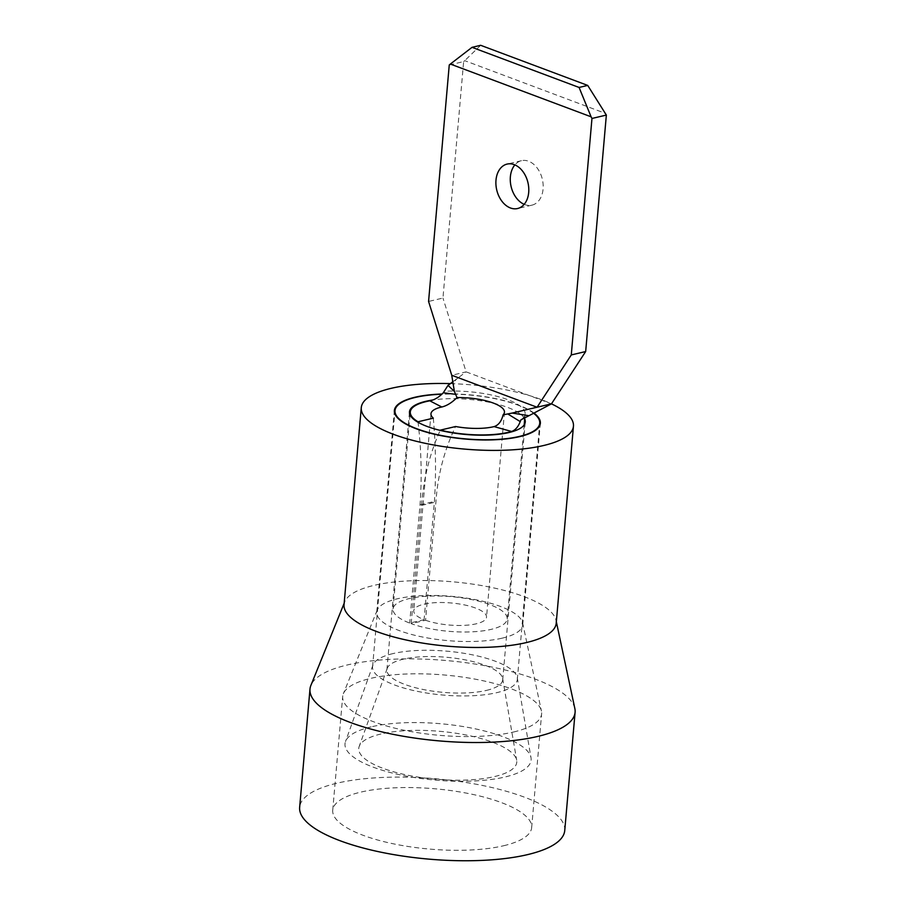 <?xml version="1.0" encoding="UTF-8"?>
<svg xmlns="http://www.w3.org/2000/svg" width="906" height="906" viewBox="0 0 906 906"><rect width="100%" height="100%" fill="white"/><g stroke="black" fill="none" stroke-linecap="round" stroke-linejoin="round"><path stroke-width="0.68" stroke-dasharray="4.53 3.4" d="M524.189 204.337A22.831 16.036 -103.3 0 0 531.969 205.141A22.831 16.036 -103.3 0 0 543.079 189.037A22.831 16.036 -103.3 0 0 521.471 160.69A22.831 16.036 -103.3 0 0 514.88 164.892M425.56 620.248A36.534 11.076 5 0 0 476.296 623.792A36.534 11.076 5 0 0 486.522 617.179A36.534 11.076 5 0 0 464.223 604.868A36.534 11.076 5 0 0 423.963 604.189A36.534 11.076 5 0 0 413.736 610.803A36.534 11.076 5 0 0 424.076 619.693L409.693 623.09A57.293 17.373 5 0 1 393.057 609.002A57.293 17.373 5 0 1 409.093 598.617A57.293 17.373 5 0 1 472.241 599.681A57.293 17.373 5 0 1 507.201 618.979A57.293 17.373 5 0 1 491.154 629.364A57.293 17.373 5 0 1 411.177 623.645L425.56 620.248L435.911 502.015C437.734 475.072 444.302 449.908 455.616 426.522M418.006 421.777C421.358 450.123 422.026 477.824 420.033 504.846L409.693 623.09M521.154 419.671A57.293 17.373 5 0 0 525.129 414.042A57.293 17.373 5 0 0 444.789 391.29M411.177 623.645L421.517 505.412C423.566 478.391 429.829 453.306 440.305 430.135M433.317 418.164C435.809 446.556 436.182 474.314 434.416 501.448L424.076 619.693M449.251 64.983L463.646 61.585L442.955 298.051L428.572 301.449M463.646 61.585L464.733 60.657L605.491 113.409M450.384 383.612A106.489 32.288 5 0 1 551.46 403.85L466.126 371.868L442.955 298.051M480.667 45.3L464.733 60.657M452.807 381.8L466.126 371.868L451.743 375.265M392.921 653.611A72.65 22.027 5 0 0 372.955 665.049A72.65 22.027 5 0 0 372.581 666.782A72.65 22.027 5 0 0 416.907 691.255A72.65 22.027 5 0 0 496.986 692.614A72.65 22.027 5 0 0 517.326 679.443A72.65 22.027 5 0 0 517.258 677.677A72.65 22.027 5 0 0 470.316 654.426A72.65 22.027 5 0 0 392.921 653.611M371.166 726.861A93.409 28.324 5 0 0 345.492 741.572A93.409 28.324 5 0 0 398.617 774.539A93.409 28.324 5 0 0 504.959 777.008A93.409 28.324 5 0 0 531.018 757.801A93.409 28.324 5 0 0 470.667 727.903A93.409 28.324 5 0 0 371.166 726.861M380.962 733.985A79.309 24.043 5 0 0 359.172 746.487A79.309 24.043 5 0 0 404.28 774.471A79.309 24.043 5 0 0 494.563 776.567A79.309 24.043 5 0 0 516.692 760.259A79.309 24.043 5 0 0 465.458 734.879A79.309 24.043 5 0 0 380.962 733.985M486.431 690.406A58.12 17.622 5 0 0 502.705 679.874A58.12 17.622 5 0 0 502.649 678.458A58.12 17.622 5 0 0 465.095 659.851A58.12 17.622 5 0 0 403.181 659.206A58.12 17.622 5 0 0 387.213 668.356A58.12 17.622 5 0 0 386.907 669.738A58.12 17.622 5 0 0 422.366 689.33A58.12 17.622 5 0 0 486.431 690.406M524.699 418.968A58.12 17.622 5 0 0 432.728 400.01M533.6 413.261A72.65 22.027 5 0 0 441.879 394.223M556.205 623.271A106.489 32.288 5 0 0 556.012 620.259A106.489 32.288 5 0 0 486.658 586.476A106.489 32.288 5 0 0 373.861 585.412A106.489 32.288 5 0 0 344.756 601.777A106.489 32.288 5 0 0 344.042 604.71M574.846 708.526A133.057 40.34 5 0 0 488.187 666.318A133.057 40.34 5 0 0 347.247 664.981A133.057 40.34 5 0 0 310.883 685.434M564.744 830.53A133.057 40.34 5 0 0 483.555 785.695A133.057 40.34 5 0 0 336.907 783.214A133.057 40.34 5 0 0 299.648 807.337M513.657 731.991A99.841 30.272 5 0 0 541.618 713.894A99.841 30.272 5 0 0 541.437 711.063A99.841 30.272 5 0 0 476.397 679.387A99.841 30.272 5 0 0 370.645 678.39A99.841 30.272 5 0 0 343.351 693.736A99.841 30.272 5 0 0 342.683 696.488A99.841 30.272 5 0 0 403.612 730.134A99.841 30.272 5 0 0 513.657 731.991M503.702 845.728A99.841 30.272 5 0 0 531.663 827.631A99.841 30.272 5 0 0 470.735 793.984A99.841 30.272 5 0 0 360.69 792.138A99.841 30.272 5 0 0 332.729 810.224A99.841 30.272 5 0 0 393.657 843.871A99.841 30.272 5 0 0 503.702 845.728M502.207 638.152A73.273 22.22 5 0 0 522.728 624.868A73.273 22.22 5 0 0 522.592 622.796A73.273 22.22 5 0 0 474.869 599.546A73.273 22.22 5 0 0 397.258 598.821A73.273 22.22 5 0 0 377.224 610.078A73.273 22.22 5 0 0 376.737 612.094A73.273 22.22 5 0 0 421.449 636.793A73.273 22.22 5 0 0 502.207 638.152M533.951 413.068A73.273 22.22 5 0 0 442.094 394.008M421.517 505.412L435.911 502.015M420.033 504.846L434.416 501.448M531.969 205.141L517.586 208.527M504.449 412.23L486.522 617.179M410.033 414.891L393.057 609.002M525.129 414.042L524.812 417.677M524.178 424.88L507.201 618.979M430.973 413.748L413.736 610.803M521.471 160.69L507.088 164.088M458.357 377.655C454.676 380.384 453.079 383.317 453.566 386.466M372.581 666.782L394.744 413.476M372.955 665.049L345.492 741.572M502.649 678.458L516.692 760.259M502.705 679.874L525.265 422.003M386.907 669.738L409.467 411.868M387.213 668.356L359.172 746.487M517.258 677.677L531.018 757.801M517.326 679.443L539.489 426.148M344.756 601.777L344.178 603.215M531.663 827.631L541.618 713.894M522.592 622.796L541.437 711.063M522.728 624.868L540.361 423.317M376.737 612.094L394.37 410.543M377.224 610.078L343.351 693.736M332.729 810.224L342.683 696.488M556.012 620.259L556.341 621.776"/><path stroke-width="1.36" d="M495.99 180.181A22.831 16.036 -103.3 0 0 517.586 208.527A22.831 16.036 -103.3 0 0 528.696 192.434A22.831 16.036 -103.3 0 0 507.088 164.088A22.831 16.036 -103.3 0 0 495.99 180.181M514.88 164.892A22.831 16.036 -103.3 0 0 510.372 176.783A22.831 16.036 -103.3 0 0 524.189 204.337M452.807 381.8L448.017 385.367L454.382 391.415L457.02 397.587C451.834 402.706 446.749 405.843 441.777 406.998A36.534 11.076 5 0 0 441.199 407.122A36.534 11.076 5 0 0 430.973 413.748A36.534 11.076 5 0 0 433.317 418.164L418.006 421.777A57.293 17.373 5 0 1 410.293 411.936L410.033 414.891M457.02 397.587A36.534 11.076 -175 0 1 504.449 412.23A36.534 11.076 -175 0 1 503.09 414.857L512.162 413.068L528.957 415.707L520.939 419.829A57.293 17.373 5 0 0 521.154 419.671M520.984 419.784L520.225 421.596C518.221 426.873 515.333 430.169 511.584 431.471A57.293 17.373 5 0 1 508.402 432.309A57.293 17.373 5 0 1 440.305 430.135L455.616 426.522A36.534 11.076 5 0 0 493.532 426.737A36.534 11.076 5 0 0 494.087 426.601C498.493 425.231 501.494 421.313 503.09 414.857M441.777 406.998L429.818 400.826A57.293 17.373 5 0 0 426.341 401.551A57.293 17.373 5 0 0 410.293 411.936M429.818 400.826C434.529 399.886 439.036 397.202 443.306 392.774L448.017 385.367M511.584 431.471L494.087 426.601M449.251 64.983L428.572 301.449L451.743 375.265L537.077 407.236L571.278 354.937L591.969 118.46L591.108 116.806L450.35 64.054L449.251 64.983M571.278 354.937L585.672 351.539L606.352 115.073L591.969 118.46M579.081 87.452L587.711 85.413L480.667 45.3L472.037 47.338L579.081 87.452L591.108 116.806M587.711 85.413L606.352 115.073M585.672 351.539L551.46 403.85L512.162 413.068M450.35 64.054L472.037 47.338M454.382 391.415L451.743 375.265M450.384 383.612A106.489 32.288 5 0 0 391.109 388.346A106.489 32.288 5 0 0 361.279 407.655A106.489 32.288 5 0 0 426.262 443.532A106.489 32.288 5 0 0 543.634 445.514A106.489 32.288 5 0 0 573.453 426.216A106.489 32.288 5 0 0 551.46 403.85L528.957 415.707M507.802 413.963L520.225 421.596M443.306 392.774L455.288 394.291M441.879 394.223A72.65 22.027 5 0 0 415.333 397.428A72.65 22.027 5 0 0 394.993 410.599A72.65 22.027 5 0 0 439.319 435.084A72.65 22.027 5 0 0 519.398 436.432A72.65 22.027 5 0 0 539.738 423.261A72.65 22.027 5 0 0 533.6 413.261M432.728 400.01A58.12 17.622 5 0 0 425.741 401.335A58.12 17.622 5 0 0 409.467 411.868A58.12 17.622 5 0 0 444.937 431.449A58.12 17.622 5 0 0 508.991 432.536A58.12 17.622 5 0 0 525.265 422.003A58.12 17.622 5 0 0 524.699 418.968M361.279 407.655L344.042 604.71A106.489 32.288 5 0 0 409.025 640.599A106.489 32.288 5 0 0 526.386 642.569A106.489 32.288 5 0 0 556.205 623.271L573.453 426.216M344.178 603.215L310.883 685.434A133.057 40.34 5 0 0 309.988 689.104A133.057 40.34 5 0 0 391.177 733.939A133.057 40.34 5 0 0 537.836 736.408A133.057 40.34 5 0 0 575.095 712.297A133.057 40.34 5 0 0 574.846 708.526L556.341 621.776M309.988 689.104L299.648 807.337A133.057 40.34 5 0 0 380.837 852.172A133.057 40.34 5 0 0 527.485 854.641A133.057 40.34 5 0 0 564.744 830.53L575.095 712.297M442.094 394.008A73.273 22.22 5 0 0 414.891 397.27A73.273 22.22 5 0 0 394.37 410.543A73.273 22.22 5 0 0 439.082 435.242A73.273 22.22 5 0 0 519.84 436.601A73.273 22.22 5 0 0 540.361 423.317A73.273 22.22 5 0 0 533.951 413.068M524.812 417.677L524.178 424.88M394.744 413.476L394.993 410.599M539.489 426.148L539.738 423.261"/></g></svg>
